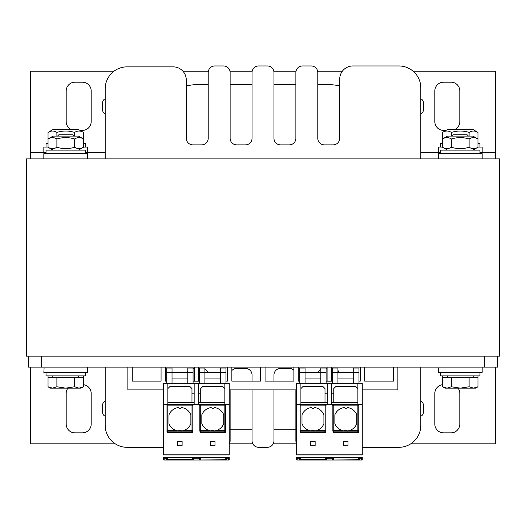 <?xml version="1.0" encoding="UTF-8"?>
<svg xmlns="http://www.w3.org/2000/svg" width="526" height="526" viewBox="0 0 526 526"><rect width="100%" height="100%" fill="white"/><g stroke="black" fill="none" stroke-linecap="round" stroke-linejoin="round"><path stroke-width="0.79" d="M26.3 356.148L28.489 356.148L28.489 367.102L497.511 367.102L497.511 356.148L499.7 356.148L499.7 158.898L26.3 158.898L26.3 356.148M115.227 443.812L30.686 443.812L30.686 367.102M495.314 367.102L495.314 443.812L410.773 443.812M296.513 443.812L273.198 443.812M252.802 443.812L229.362 443.812M442.537 384.703A8.764 8.764 0 0 0 434.824 393.402L434.824 424.087A8.764 8.764 0 0 0 443.596 432.852L451.045 432.852A8.764 8.764 0 0 0 459.809 424.087L459.809 393.402A8.764 8.764 0 0 0 458.061 388.142M67.939 388.142A8.764 8.764 0 0 0 66.191 393.402L66.191 424.087A8.764 8.764 0 0 0 74.955 432.852L82.404 432.852A8.764 8.764 0 0 0 91.176 424.087L91.176 393.402A8.764 8.764 0 0 0 83.463 384.703M420.8 416.27A4.386 4.386 0 0 0 423.43 412.252L423.43 405.237A4.386 4.386 0 0 0 420.8 401.22M105.2 401.22A4.386 4.386 0 0 0 102.57 405.237L102.57 412.252A4.386 4.386 0 0 0 105.2 416.27M495.314 158.898L495.314 152.323L479.975 152.323M440.525 152.323L420.8 152.323M105.2 152.323L85.475 152.323M46.025 152.323L30.686 152.323L30.686 71.227L113.964 71.227M30.686 158.898L30.686 152.323M413.127 71.227L495.314 71.227L495.314 152.323M182.943 71.227L208.342 71.227M229.994 71.227L252.178 71.227M273.822 71.227L296.006 71.227M317.658 71.227L342.341 71.227M79.978 130.402L82.404 130.402A8.764 8.764 0 0 0 91.176 121.637L91.176 90.952A8.764 8.764 0 0 0 82.404 82.188L74.955 82.188A8.764 8.764 0 0 0 66.191 90.952L66.191 121.637A8.764 8.764 0 0 0 71.135 129.528M454.865 129.528A8.764 8.764 0 0 0 459.809 121.637L459.809 90.952A8.764 8.764 0 0 0 451.045 82.188L443.596 82.188A8.764 8.764 0 0 0 434.824 90.952L434.824 121.637A8.764 8.764 0 0 0 443.596 130.402L446.022 130.402M105.2 98.77A4.386 4.386 0 0 0 102.57 102.787L102.57 109.802A4.386 4.386 0 0 0 105.2 113.82M420.8 113.82A4.386 4.386 0 0 0 423.43 109.802L423.43 102.787A4.386 4.386 0 0 0 420.8 98.77M87.664 158.898L87.664 153.638L43.836 153.638L43.836 158.898M482.164 158.898L482.164 153.638L438.336 153.638L438.336 158.898M44.105 367.983L43.836 372.362L87.664 372.362L87.664 367.102M43.836 152.323L43.836 147.063L48.037 147.063M87.664 152.323L87.664 147.063L83.463 147.063M438.336 152.323L438.336 147.063L442.537 147.063M482.164 152.323L482.164 147.063L477.963 147.063M438.336 367.983L438.336 372.362L482.164 372.362L482.164 367.102M397.88 367.102L397.88 389.897L362.263 389.897M296.513 389.897L229.231 389.897M163.481 389.897L127.864 389.897L127.864 367.102M132.25 367.102L132.25 381.133L161.068 381.133L161.068 367.102M165.453 367.102L165.453 381.133L166.768 381.133M193.068 381.133L194.272 381.133L194.272 367.102M198.657 367.102L198.657 381.133L199.643 381.133M225.943 381.133L227.475 381.133L227.475 367.102M231.861 367.102L231.861 381.133L260.679 381.133L260.679 367.102M265.065 367.102L265.065 381.133L293.883 381.133L293.883 367.102M298.268 367.102L298.268 381.133L299.8 381.133M326.1 381.133L327.087 381.133L327.087 367.102M331.472 367.102L331.472 381.133L332.675 381.133M358.975 381.133L360.29 381.133L360.29 367.102M364.676 367.102L364.676 381.133L393.494 381.133L393.494 367.102M497.511 356.148L28.489 356.148M479.975 153.638L479.975 150.127L440.525 150.127L440.525 153.638M85.475 153.638L85.475 150.127L46.025 150.127L46.025 153.638M85.475 147.063L85.475 143.552L83.463 143.552M48.037 143.552L46.025 143.552L46.025 147.063M479.975 147.063L479.975 143.552L477.963 143.552M442.537 143.552L440.525 143.552L440.525 147.063M440.525 372.362L440.525 375.873L479.975 375.873L479.975 372.362M46.025 372.362L46.025 375.873L85.475 375.873L85.475 372.362M48.037 375.873L48.037 386.774L52.462 388.142L56.893 386.774L65.75 388.142L50.411 388.142L48.037 386.774M83.463 375.873L83.463 386.774L79.038 388.142L65.75 388.142L74.607 386.774L79.038 388.142L81.089 388.142L83.463 386.774M442.537 375.873L442.537 386.774L446.962 388.142L451.393 386.774L460.25 388.142L444.911 388.142L442.537 386.774M477.963 375.873L477.963 386.774L473.538 388.142L460.25 388.142L469.107 386.774L473.538 388.142L475.589 388.142L477.963 386.774M447.541 150.127L442.537 147.241L442.537 138.989L447.541 136.102L472.959 136.102L477.963 138.989C475.011 137.148 472.059 137.148 469.107 138.989C463.202 137.148 457.298 137.148 451.393 138.989C448.441 137.148 445.489 137.148 442.537 138.989L442.537 132.414C445.489 130.573 448.441 130.573 451.393 132.414C457.298 130.573 463.202 130.573 469.107 132.414C472.059 130.573 475.011 130.573 477.963 132.414L472.959 129.528L447.541 129.528L442.537 132.414M442.537 147.241C445.489 149.088 448.441 149.088 451.393 147.241C457.298 149.088 463.202 149.088 469.107 147.241C472.059 149.088 475.011 149.088 477.963 147.241L472.959 150.127M451.393 147.241L451.393 138.989M469.107 147.241L469.107 138.989M477.963 147.241L477.963 132.414M53.041 150.127L48.037 147.241L48.037 138.989L53.041 136.102L78.459 136.102L83.463 138.989C80.511 137.148 77.559 137.148 74.607 138.989C68.702 137.148 62.798 137.148 56.893 138.989C53.941 137.148 50.989 137.148 48.037 138.989L48.037 132.414C50.989 130.573 53.941 130.573 56.893 132.414C62.798 130.573 68.702 130.573 74.607 132.414C77.559 130.573 80.511 130.573 83.463 132.414L78.459 129.528L53.041 129.528L48.037 132.414M48.037 147.241C50.989 149.088 53.941 149.088 56.893 147.241C62.798 149.088 68.702 149.088 74.607 147.241C77.559 149.088 80.511 149.088 83.463 147.241L78.459 150.127M56.893 147.241L56.893 138.989M74.607 147.241L74.607 138.989M83.463 147.241L83.463 132.414M451.393 136.102L451.393 132.414M469.107 136.102L469.107 132.414M56.893 136.102L56.893 132.414M74.607 136.102L74.607 132.414M229.231 444.056A6.575 6.575 0 0 0 230.125 440.742L230.125 429.788L252.039 429.788L252.039 440.742A6.575 6.575 0 0 0 258.614 447.317L267.386 447.317A6.575 6.575 0 0 0 273.961 440.742L273.961 389.897M273.961 440.742L273.961 429.788L295.875 429.788L295.875 440.742A6.575 6.575 0 0 0 296.513 443.569M420.8 87.888L420.8 158.898L420.8 87.888A21.914 21.914 0 0 0 398.886 65.967L352.861 65.967A13.15 13.15 0 0 0 339.711 79.117L339.711 85.883A78.9 78.9 0 0 0 324.364 84.377L317.789 84.377L317.789 72.542A6.575 6.575 0 0 0 311.214 65.967L302.45 65.967A6.575 6.575 0 0 0 295.875 72.542L295.875 138.292A6.575 6.575 0 0 1 289.3 144.867L280.536 144.867A6.575 6.575 0 0 1 273.961 138.292L273.961 72.542A6.575 6.575 0 0 0 267.386 65.967L258.614 65.967A6.575 6.575 0 0 0 252.039 72.542L252.039 138.292A6.575 6.575 0 0 1 245.464 144.867L236.7 144.867A6.575 6.575 0 0 1 230.125 138.292L230.125 72.542A6.575 6.575 0 0 0 223.55 65.967L214.786 65.967A6.575 6.575 0 0 0 208.211 72.542L208.211 138.292A6.575 6.575 0 0 1 201.636 144.867L192.864 144.867A6.575 6.575 0 0 1 186.289 138.292L186.289 79.998A13.15 13.15 0 0 0 173.139 66.848L127.114 66.848A21.914 21.914 0 0 0 105.2 88.763L105.2 158.898L105.2 88.763M295.875 72.542L295.875 84.377L273.961 84.377L273.961 72.542M252.039 72.542L252.039 84.377L230.125 84.377L230.125 72.542M208.211 72.542L208.211 84.377L201.636 84.377A78.9 78.9 0 0 0 186.289 85.883L186.289 79.998M398.886 447.317L362.263 447.317L398.886 447.317A21.914 21.914 0 0 0 420.8 425.402L420.8 367.102L420.8 425.402M337.935 370.501A6.575 6.575 0 0 1 339.158 372.362M326.1 368.417L327.087 368.417M331.472 368.417L332.675 368.417M318.342 372.362A6.575 6.575 0 0 1 320.84 369.443M295.875 389.897L295.875 440.742M273.961 381.133L273.961 374.992A6.575 6.575 0 0 1 280.536 368.417L289.3 368.417A6.575 6.575 0 0 1 293.883 370.278M231.861 370.547A6.575 6.575 0 0 1 236.7 368.417L245.464 368.417A6.575 6.575 0 0 1 252.039 374.992L252.039 381.133M252.039 389.897L252.039 440.742M230.125 440.742L230.125 389.897M204.903 369.291A6.575 6.575 0 0 1 207.658 372.362M193.068 368.417L194.272 368.417M198.657 368.417L199.643 368.417M186.842 372.362A6.575 6.575 0 0 1 187.808 370.797M127.114 447.317L163.481 447.317L127.114 447.317A21.914 21.914 0 0 1 105.2 425.402L105.2 367.102L105.2 425.402M339.711 79.117L339.711 138.292A6.575 6.575 0 0 1 333.136 144.867L324.364 144.867A6.575 6.575 0 0 1 317.789 138.292L317.789 72.542M223.55 65.967L214.786 65.967M267.386 65.967L258.614 65.967M311.214 65.967L302.45 65.967M398.886 65.967L352.861 65.967M258.614 447.317L267.386 447.317M173.139 66.848L127.114 66.848M73.949 136.102L72.634 134.787L58.866 134.787L57.551 136.102M48.037 377.622L56.893 377.622L56.893 386.774M56.893 377.622L83.463 377.622M74.607 377.622L74.607 386.774M78.683 375.873L78.683 377.622M468.449 136.102L467.134 134.787L453.366 134.787L452.051 136.102M442.537 377.622L451.393 377.622L451.393 386.774M451.393 377.622L477.963 377.622M469.107 377.622L469.107 386.774M473.183 375.873L473.183 377.622M215.108 430.873A11.835 11.835 0 0 1 214.45 430.985L213.904 430.524A2.189 2.189 0 0 0 211.682 430.524L211.13 430.985A11.835 11.835 0 0 1 210.472 430.873M213.904 430.524L211.682 430.524A2.189 2.189 0 0 0 211.13 430.985L209.151 430.524A11.835 11.835 0 0 1 201.833 423.739L201.833 414.797A11.835 11.835 0 0 1 211.13 407.545A2.189 2.189 0 0 0 214.45 407.545A11.835 11.835 0 0 1 223.747 414.797L223.747 423.739A11.835 11.835 0 0 1 216.436 430.524L214.45 430.985M224.845 432.635L200.965 432.635L200.722 431.82L224.845 431.82A0.874 0.861 0 0 0 225.72 430.958L225.72 431.747A0.888 0.874 90 0 1 224.845 432.635L224.845 404.579L200.728 404.579L200.722 431.82A0.874 0.861 163.4 0 1 199.847 430.958L200.117 431.991M200.965 432.635A0.894 0.874 73.4 0 1 200.117 431.997M192.588 431.997A0.894 0.874 106.6 0 1 191.74 432.635L167.86 432.635A0.888 0.874 90 0 1 166.985 431.747L166.985 430.524L166.985 431.747M163.481 454.773L163.481 404.579L191.983 404.579L167.86 404.579A0.874 0.874 0 0 0 166.985 405.461L166.985 430.524L167.86 430.524L167.86 432.635M163.481 404.579L163.481 383.322L224.845 383.322L224.845 404.579L229.231 404.579L229.231 454.773M216.436 430.524L225.72 430.524L225.72 430.958L225.72 405.461A0.874 0.874 0 0 0 224.845 404.579L198.545 404.579L198.545 383.322M194.16 383.322L194.16 404.579L191.753 404.579L200.958 404.579M177.722 441.399L182.108 441.399L182.108 445.785L177.722 445.785L177.722 441.399M210.597 441.399L214.983 441.399L214.983 445.785L210.597 445.785L210.597 441.399M167.86 383.322L167.86 405.894L166.985 405.894M166.163 460.026A0.657 0.657 90 0 1 166.111 460.033L199.222 460.033L166.111 460.033A0.657 0.657 0 0 0 166.768 459.376L166.768 460.033L164.138 460.033A0.657 0.657 0 0 1 163.481 459.376A0.657 0.657 0 0 0 164.138 460.033L164.138 458.744A0.657 0.467 0 0 1 163.481 458.284L163.481 459.376L163.481 457.377L229.231 457.377L229.231 459.376A0.657 0.657 0 0 1 228.573 460.033L225.943 460.033A0.874 0.874 0 0 1 225.062 459.152A0.874 0.874 0 0 0 225.943 460.033L199.308 460.033M224.845 383.322L229.231 383.322L229.231 404.579M228.573 457.377L228.573 458.744A0.657 0.467 180 0 0 229.231 458.284L229.231 459.376A0.657 0.657 0 0 1 228.573 460.033L228.573 458.744L226.601 458.744A0.657 0.467 180 0 1 225.943 458.284L225.943 460.033M192.93 457.403L192.825 459.336A0.657 0.657 0 0 0 193.483 460.033A0.657 0.657 0 0 1 192.825 459.336L192.878 459.625M194.16 402.39L191.97 402.39L191.97 393.842L194.16 393.842M167.86 388.582L170.056 386.393L189.781 386.393L191.97 388.582L191.97 393.842M225.943 372.362L220.683 372.362L220.683 368.055L225.943 368.055L225.943 383.322M199.643 372.362L199.643 368.055L204.903 368.055L204.903 372.362L199.643 372.362L199.643 383.322M220.683 383.322L220.683 372.362L204.903 372.362L204.903 383.322M193.068 381.172L199.643 381.172M220.683 378.937L204.903 378.937M182.233 430.873A11.835 11.835 0 0 1 181.575 430.985L181.029 430.524A2.189 2.189 0 0 1 181.575 430.985L183.561 430.524A11.835 11.835 0 0 0 190.872 423.739L190.872 414.797A11.835 11.835 0 0 0 181.575 407.545A2.189 2.189 0 0 1 178.255 407.545A11.835 11.835 0 0 0 168.958 414.797L168.958 423.739A11.835 11.835 0 0 0 176.276 430.524L167.86 430.524L167.86 405.894L192.003 405.894L191.983 404.579A0.874 0.874 -90 0 1 192.858 405.461L192.878 405.894C193.279 405.842 192.976 405.401 191.983 404.579M176.276 430.524L178.255 430.985A2.189 2.189 0 0 1 178.807 430.524L181.029 430.524A2.189 2.189 0 0 0 178.807 430.524L178.255 430.985A11.835 11.835 0 0 1 177.597 430.873M191.74 432.635L192.003 430.524L192.878 430.524L192.878 405.894L192.003 405.894L192.003 430.524L183.561 430.524M176.914 430.715A11.835 11.835 0 0 1 176.532 430.603M209.789 430.715A11.835 11.835 0 0 1 209.407 430.603M191.97 402.39L167.86 402.39M202.872 386.452L222.715 386.452M169.997 386.452L189.84 386.452M224.845 402.39L200.735 402.39L200.735 388.582L202.931 386.393L222.656 386.393L224.845 388.582M200.735 402.39L198.545 402.39M198.545 393.842L200.735 393.842M166.768 372.362L166.768 368.055L172.028 368.055L172.028 372.362L166.768 372.362L166.768 383.322M187.808 383.322L187.808 368.055L193.068 368.055L193.068 372.362L172.028 372.362L172.028 383.322M193.068 372.362L193.068 383.322M187.808 378.937L172.028 378.937M166.768 458.061L166.768 459.376L166.768 458.061A0.874 0.874 0 0 1 167.643 458.935L167.643 459.152A0.874 0.874 0 0 1 166.768 460.033L167.426 459.737M226.601 457.377L226.601 460.033A0.657 0.657 0 0 1 225.943 459.376L225.943 458.718L225.062 458.935L225.943 459.376M225.943 458.284L225.943 458.718M225.943 458.061A0.874 0.874 0 0 0 225.062 458.935M225.26 459.704L199.222 460.033A0.657 0.657 90 0 0 199.88 459.336L200.577 459.704L200.452 457.377M199.098 457.377L199.222 460.033A0.657 0.657 -3 0 0 199.88 459.336L199.821 458.245A0.657 0.467 -3 0 1 199.17 458.744L193.542 458.744L193.483 460.033A0.657 0.657 0 0 1 192.825 459.336L192.135 460.033M348.146 430.873A11.835 11.835 0 0 1 347.482 430.985L349.468 430.524A11.835 11.835 0 0 0 356.786 423.739L356.786 414.797A11.835 11.835 0 0 0 347.482 407.545A2.189 2.189 0 0 1 344.168 407.545A11.835 11.835 0 0 0 334.865 414.797L334.865 423.739A11.835 11.835 0 0 0 342.183 430.524L344.168 430.985A2.189 2.189 0 0 1 347.482 430.985L346.936 430.524A2.189 2.189 0 0 0 344.714 430.524L344.168 430.985A11.835 11.835 0 0 1 343.504 430.873M357.877 432.635L334.003 432.635L333.76 431.82L357.877 431.82A0.874 0.861 0 0 0 358.758 430.958L358.758 431.747A0.888 0.874 90 0 1 357.877 432.635L357.877 404.579L333.76 404.579L333.76 431.82A0.874 0.861 163.4 0 1 332.886 430.958L333.149 431.991M334.003 432.635A0.894 0.874 73.4 0 1 333.149 431.997M325.627 431.997A0.894 0.874 106.6 0 1 324.779 432.635L300.898 432.635A0.888 0.874 90 0 1 300.017 431.747L300.017 430.524L300.017 431.747M296.513 454.773L296.513 404.579L325.015 404.579L300.898 404.579A0.874 0.874 0 0 0 300.017 405.461L300.017 430.524L300.898 430.524L300.898 432.635M296.513 404.579L296.513 383.322L357.877 383.322L357.877 404.579L362.263 404.579L362.263 454.773M349.468 430.524L358.758 430.524L358.758 430.958L358.758 405.461A0.874 0.874 0 0 0 357.877 404.579L331.577 404.579L331.577 383.322M327.198 383.322L327.198 404.579L324.785 404.579L333.99 404.579M310.761 441.399L315.14 441.399L315.14 445.785L310.761 445.785L310.761 441.399M343.636 441.399L348.015 441.399L348.015 445.785L343.636 445.785L343.636 441.399M300.898 383.322L300.898 405.894L300.017 405.894M300.458 459.737L332.261 460.033L299.143 460.033A0.657 0.657 0 0 0 299.8 459.376L299.8 460.033L297.17 460.033A0.657 0.657 0 0 1 296.513 459.376A0.657 0.657 0 0 0 297.17 460.033L297.17 458.744A0.657 0.467 0 0 1 296.513 458.284L296.513 459.376L296.513 457.377L362.263 457.377L362.263 459.376A0.657 0.657 0 0 1 361.605 460.033L358.975 460.033A0.874 0.874 0 0 1 358.101 459.152A0.874 0.874 0 0 0 358.975 460.033L332.34 460.033M357.877 383.322L362.263 383.322L362.263 404.579M361.605 457.377L361.605 458.744A0.657 0.467 180 0 0 362.263 458.284L362.263 459.376A0.657 0.657 0 0 1 361.605 460.033L361.605 458.744L359.633 458.744A0.657 0.467 180 0 1 358.975 458.284L358.975 460.033M325.962 457.403L325.864 459.336A0.657 0.657 0 0 0 326.521 460.033A0.657 0.657 0 0 1 325.864 459.336L325.91 459.625M327.198 402.39L325.002 402.39L325.002 393.842L327.198 393.842M300.898 388.582L303.088 386.393L322.813 386.393L325.002 388.582L325.002 393.842M358.975 372.362L353.715 372.362L353.715 368.055L358.975 368.055L358.975 383.322M332.675 372.362L332.675 368.055L337.935 368.055L337.935 372.362L332.675 372.362L332.675 383.322M353.715 383.322L353.715 372.362L337.935 372.362L337.935 383.322M326.1 381.172L332.675 381.172M353.715 378.937L337.935 378.937M315.271 430.873A11.835 11.835 0 0 1 314.607 430.985L314.061 430.524A2.189 2.189 0 0 1 314.607 430.985L316.593 430.524A11.835 11.835 0 0 0 323.911 423.739L323.911 414.797A11.835 11.835 0 0 0 314.607 407.545A2.189 2.189 0 0 1 311.293 407.545A11.835 11.835 0 0 0 301.99 414.797L301.99 423.739A11.835 11.835 0 0 0 309.308 430.524L300.898 430.524L300.898 405.894L325.035 405.894L325.015 404.579A0.874 0.874 -90 0 1 325.89 405.461L325.916 405.894C326.311 405.842 326.008 405.401 325.015 404.579M309.308 430.524L311.293 430.985A2.189 2.189 0 0 1 311.839 430.524L314.061 430.524A2.189 2.189 0 0 0 311.839 430.524L311.293 430.985A11.835 11.835 0 0 1 310.629 430.873M324.779 432.635L325.035 430.524L325.916 430.524L325.916 405.894L325.035 405.894L325.035 430.524L316.593 430.524M309.945 430.715A11.835 11.835 0 0 1 309.564 430.603M342.82 430.715A11.835 11.835 0 0 1 342.439 430.603M325.002 402.39L300.898 402.39M335.904 386.452L355.747 386.452M303.029 386.452L322.872 386.452M357.877 402.39L333.773 402.39L333.773 388.582L335.963 386.393L355.688 386.393L357.877 388.582M333.773 402.39L331.577 402.39M331.577 393.842L333.773 393.842M299.8 372.362L299.8 368.055L305.06 368.055L305.06 372.362L299.8 372.362L299.8 383.322M320.84 383.322L320.84 368.055L326.1 368.055L326.1 372.362L305.06 372.362L305.06 383.322M326.1 372.362L326.1 383.322M320.84 378.937L305.06 378.937M299.8 458.061L299.8 459.376L299.8 458.061A0.874 0.874 0 0 1 300.675 458.935L300.675 459.152A0.874 0.874 0 0 1 299.8 460.033M359.633 457.377L359.633 460.033A0.657 0.657 0 0 1 358.975 459.376L358.975 458.718L358.101 458.935L358.975 459.376M358.975 458.284L358.975 458.718M358.975 458.061A0.874 0.874 0 0 0 358.101 458.935M358.291 459.704L332.254 460.033A0.657 0.657 90 0 0 332.919 459.336L333.609 459.704L333.491 457.377M332.13 457.377L332.261 460.033A0.657 0.657 -3 0 0 332.919 459.336L332.859 458.245A0.657 0.467 -3 0 1 332.202 458.744L326.574 458.744L326.521 460.033A0.657 0.657 0 0 1 325.864 459.336L325.167 460.033M299.143 457.377L299.143 460.033A0.657 0.657 90 0 0 299.195 460.026M41.639 356.148L41.639 367.102M484.361 356.148L484.361 367.102M209.151 430.524L199.827 430.524L199.827 405.894L199.827 430.524M199.827 405.894C199.433 405.816 199.735 405.382 200.728 404.579A0.874 0.874 -90 0 0 199.854 405.461L199.827 405.894L225.72 405.894L225.72 405.461M163.481 454.116L229.231 454.116M200.518 431.8L200.518 430.524M163.481 454.951L229.231 454.951M166.985 430.524L166.985 430.958A0.874 0.861 180 0 0 167.86 431.82L191.983 431.82A0.874 0.861 16.6 0 0 192.858 430.958L192.878 405.894M166.111 460.033L166.111 458.744L164.138 458.744L164.138 457.377M166.768 459.376L166.985 458.935L167.643 459.152M193.614 457.377L193.542 458.744A0.657 0.467 -177 0 1 192.884 458.245L192.825 459.336M192.253 457.377L192.135 459.704L167.452 459.704M167.426 458.356L167.426 457.377M166.768 458.284A0.657 0.467 0 0 1 166.111 458.744L166.111 457.377M167.643 458.935L166.768 458.718M346.936 430.524L344.714 430.524M342.183 430.524L332.866 430.524L332.866 405.894L332.866 430.524M332.866 405.894C332.471 405.816 332.767 405.382 333.76 404.579A0.874 0.874 -90 0 0 332.886 405.461L332.866 405.894L358.758 405.894L358.758 405.461M296.513 454.116L362.263 454.116M333.55 431.8L333.55 430.524M296.513 454.951L362.263 454.951M300.017 430.524L300.017 430.958A0.874 0.861 180 0 0 300.898 431.82L325.015 431.82A0.874 0.861 16.6 0 0 325.896 430.958L325.916 405.894M299.8 458.284A0.657 0.467 0 0 1 299.143 458.744L297.17 458.744L297.17 457.377M299.8 459.376L300.017 458.935L300.675 459.152M326.646 457.377L326.574 458.744A0.657 0.467 -177 0 1 325.916 458.245L325.864 459.336M325.292 457.377L325.167 459.704L300.484 459.704M300.458 458.356L300.458 457.377M300.675 458.935L299.8 458.718M52.817 377.622L52.817 375.873M447.317 377.622L447.317 375.873M192.588 431.991L192.878 430.524M325.627 431.991L325.916 430.524"/></g></svg>
